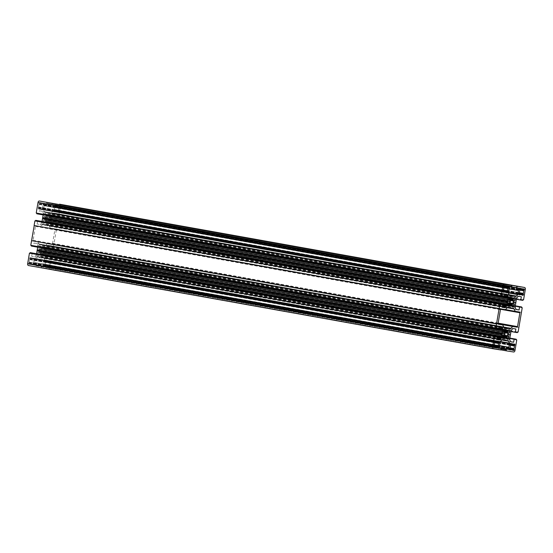 <?xml version="1.0" encoding="UTF-8"?>
<svg xmlns="http://www.w3.org/2000/svg" width="553" height="553" viewBox="0 0 553 553"><rect width="100%" height="100%" fill="white"/><g stroke="black" fill="none" stroke-linecap="round" stroke-linejoin="round"><path stroke-width="0.41" stroke-dasharray="2.77 2.07" d="M31.901 258.286A2.945 2.039 100.2 0 0 30.954 258.451L30.145 257.677A0.622 0.429 100.2 0 0 29.62 258.223L29.827 259.613A2.945 2.039 100.2 0 0 29.392 262.198L28.735 263.449A0.622 0.429 100.2 0 0 29.053 264.134L30.076 263.65A2.945 2.039 100.2 0 0 30.892 264.092A2.945 2.039 100.2 0 0 31.867 263.933L32.675 264.707A0.622 0.429 100.2 0 0 33.208 264.154L33 262.772A2.945 2.039 100.2 0 0 33.436 260.187L34.092 258.935A0.622 0.429 100.2 0 0 33.768 258.251L32.751 258.735A2.945 2.039 100.2 0 0 31.929 258.292A2.945 2.039 100.2 0 0 31.901 258.286M47.786 260.802A2.945 2.039 100.2 0 0 46.839 260.961L46.03 260.193A0.622 0.429 100.2 0 0 45.498 260.74L45.712 262.129A2.945 2.039 100.2 0 0 45.277 264.714L44.62 265.965A0.622 0.429 100.2 0 0 44.938 266.643L45.961 266.166A2.945 2.039 100.2 0 0 46.777 266.608A2.945 2.039 100.2 0 0 47.752 266.449L48.56 267.217A0.622 0.429 100.2 0 0 49.093 266.67L48.878 265.281A2.945 2.039 100.2 0 0 49.321 262.703L49.977 261.451A0.622 0.429 100.2 0 0 49.652 260.767L48.629 261.251A2.945 2.039 100.2 0 0 47.814 260.809A2.945 2.039 100.2 0 0 47.786 260.802L512.776 344.077M57.118 205.633A2.945 2.039 100.2 0 0 56.171 205.792L55.362 205.025A0.622 0.429 100.2 0 0 54.83 205.571L55.044 206.96A2.945 2.039 100.2 0 0 54.609 209.546L53.952 210.797A0.622 0.429 100.2 0 0 54.27 211.474L55.293 210.997A2.945 2.039 100.2 0 0 56.109 211.433A2.945 2.039 100.2 0 0 57.083 211.281L57.892 212.048A0.622 0.429 100.2 0 0 58.424 211.502L58.21 210.112A2.945 2.039 100.2 0 0 58.653 207.534L59.309 206.283A0.622 0.429 100.2 0 0 58.984 205.598L57.961 206.075A2.945 2.039 100.2 0 0 57.146 205.64A2.945 2.039 100.2 0 0 57.118 205.633L522.108 288.908M41.233 203.117A2.945 2.039 100.2 0 0 40.286 203.283L39.477 202.509A0.622 0.429 100.2 0 0 38.945 203.055L39.159 204.444A2.945 2.039 100.2 0 0 38.724 207.029L38.067 208.281A0.622 0.429 100.2 0 0 38.385 208.958L39.408 208.481A2.945 2.039 100.2 0 0 40.224 208.923A2.945 2.039 100.2 0 0 41.199 208.764L42.007 209.532A0.622 0.429 100.2 0 0 42.54 208.986L42.325 207.596A2.945 2.039 100.2 0 0 42.768 205.018L43.424 203.767A0.622 0.429 100.2 0 0 43.099 203.082L42.076 203.566A2.945 2.039 100.2 0 0 41.261 203.124A2.945 2.039 100.2 0 0 41.233 203.117M44.786 216.506L45.222 217.211A2.841 1.963 100.2 0 0 44.8 219.7L44.226 220.225L43.424 220.059L43.203 221.366A1.265 0.871 100.2 0 0 43.846 222.741A1.265 0.871 100.2 0 0 43.853 222.748L44.758 222.887L45.464 221.103A2.841 1.963 100.2 0 0 46.245 221.525A2.841 1.963 100.2 0 0 47.192 221.38L47.261 223.288L48.166 223.433A1.265 0.871 100.2 0 0 49.245 222.32L49.307 220.668L48.705 220.958L48.277 220.253A2.841 1.963 100.2 0 0 48.699 217.764L49.272 217.239L50.074 217.405L50.295 216.099A1.265 0.871 100.2 0 0 49.652 214.723A1.265 0.871 100.2 0 0 49.646 214.716L48.733 214.578L48.035 216.361A2.841 1.963 100.2 0 0 47.247 215.94A2.841 1.963 100.2 0 0 47.219 215.933A2.841 1.963 100.2 0 0 46.307 216.092L46.238 214.177L45.325 214.039A1.265 0.871 100.2 0 0 44.254 215.145L44.192 216.797L44.786 216.506L509.009 299.643M43.881 249.493L44.62 249.673L44.841 248.366A1.265 0.871 100.2 0 0 44.199 246.984A1.265 0.871 100.2 0 0 44.185 246.984L43.279 246.838L42.581 248.622A2.841 1.963 100.2 0 0 41.793 248.2A2.841 1.963 100.2 0 0 41.765 248.193A2.841 1.963 100.2 0 0 40.853 248.352L40.943 246.79L39.871 246.299A1.265 0.871 100.2 0 0 38.8 247.405L38.738 249.057L39.332 248.767L39.761 249.472A2.841 1.963 100.2 0 0 39.339 251.968L38.765 252.486L37.963 252.32L37.742 253.627A1.265 0.871 100.2 0 0 38.385 255.009A1.265 0.871 100.2 0 0 38.399 255.009L39.574 254.878L40.003 253.364A2.841 1.963 100.2 0 0 40.791 253.792A2.841 1.963 100.2 0 0 41.731 253.64L41.8 255.548L42.712 255.693A1.265 0.871 100.2 0 0 43.784 254.587L43.846 252.935L43.252 253.219L42.823 252.514A2.841 1.963 100.2 0 0 43.245 250.025L43.881 249.493L503.562 331.814M36.581 253.716L36.457 254.47A1.147 0.795 -79.8 0 1 36.09 255.237L34.639 256.73L31.673 256.26L496.629 339.535M31.673 256.26L32.233 252.942M34.639 256.73L496.642 339.473M31.334 246.037L33.346 246.362L33.906 243.037L36.878 243.507L37.756 245.373A1.147 0.795 -79.8 0 1 37.853 246.209L37.687 247.177M36.878 243.507L501.834 326.775M33.906 243.037L498.868 326.305M33.346 246.362L498.308 329.629M30.774 245.29L496.4 328.669M34.113 225.513L499.186 308.802M42.035 221.456L41.91 222.209A1.147 0.795 -79.8 0 1 41.544 222.97L40.093 224.47L37.127 224L502.089 307.274M37.127 224L37.694 220.675M40.093 224.47L502.096 307.212M36.788 213.776L38.807 214.094L39.367 210.776L42.332 211.239L43.217 213.112A1.147 0.795 -79.8 0 1 43.307 213.942L43.148 214.917M42.332 211.239L507.295 294.514M39.367 210.776L504.322 294.044M38.807 214.094L503.762 297.369M36.228 213.023L501.861 296.401M52.189 203.145L52.044 204.002L51.595 203.933L51.104 206.836L53.523 207.216L52.825 211.336L51.277 212.933A1.306 0.906 -79.8 0 1 50.579 213.209L48.139 212.822L47.682 213.195L47.378 212.705L44.938 212.317A1.306 0.906 -79.8 0 1 44.924 212.317A1.306 0.906 -79.8 0 1 44.371 211.84L43.431 209.843L44.122 205.73L46.542 206.11L47.033 203.207L511.546 286.406M46.583 203.138L46.749 202.17M47.033 203.207L511.546 286.399M46.542 206.11L511.497 289.385M44.122 205.73L509.085 288.998M43.431 209.843L508.387 293.118M47.378 212.705L509.652 295.496M47.682 213.195L512.645 296.47M48.139 212.822L509.617 295.475M52.825 211.336L508.421 292.924M53.523 207.216L518.479 290.491M51.104 206.836L511.518 289.288M51.595 203.933L511.56 286.309L52.044 204.002M28.493 265.53L35.834 266.691L36.933 262.896L34.521 262.509L35.219 258.396L36.768 256.792A1.306 0.906 -79.8 0 1 37.466 256.516L39.899 256.903L40.355 256.53L40.659 257.027L43.099 257.408A1.306 0.906 -79.8 0 1 43.113 257.415A1.306 0.906 -79.8 0 1 43.673 257.892L44.613 259.882L43.915 264.002L41.503 263.615L41.295 267.562L48.629 268.723A1.638 1.134 100.2 0 0 50.026 267.286L51.809 256.703L51.139 256.599L51.249 255.949L49.238 255.631L48.678 258.956L45.705 258.486L44.828 256.62A1.147 0.795 -79.8 0 1 44.731 255.783L46.127 247.516A1.147 0.795 -79.8 0 1 46.493 246.756L47.945 245.256L50.911 245.726L50.351 249.05L52.362 249.368L52.473 248.726L53.143 248.829L57.27 224.442L56.6 224.331L56.71 223.689L54.692 223.371L54.132 226.695L51.166 226.225L50.282 224.352A1.147 0.795 -79.8 0 1 50.192 223.523L51.588 215.255A1.147 0.795 -79.8 0 1 51.947 214.495L53.406 212.995L56.371 213.465L55.805 216.79L57.823 217.108L57.927 216.465L58.597 216.569L60.388 205.986A1.638 1.134 100.2 0 0 59.579 204.202M58.597 216.569L523.56 299.837M57.927 216.465L522.889 299.733M57.823 217.108L522.779 300.376M55.805 216.79L516.419 299.284M56.371 213.465L521.327 296.74M53.406 212.995L518.361 296.27M50.973 218.898L515.928 302.166M50.62 219.347L515.576 302.615M50.807 219.88L515.762 303.155M51.166 226.225L516.122 309.493M54.132 226.695L516.094 309.431M54.692 223.371L515.306 305.864M56.71 223.689L515.313 305.823M56.6 224.331L521.555 307.606L57.27 224.442M56.489 229.053L521.451 312.327M56.378 229.039L521.334 312.307M53.814 244.198L518.769 327.473L53.924 244.219M53.143 248.829L518.106 332.104M52.473 248.726L517.435 331.994M52.362 249.368L517.325 332.643M50.351 249.05L510.965 331.544M50.911 245.726L515.873 329M47.945 245.256L512.908 328.53M45.512 251.159L510.474 334.434M45.159 251.608L510.122 334.883M45.346 252.14L510.308 335.415M45.705 258.486L510.668 341.761M48.678 258.956L510.633 341.692M49.238 255.631L509.845 338.125M51.249 255.949L509.852 338.083M51.139 256.599L516.101 339.867L51.809 256.703M41.295 267.562L500.811 349.855M41.454 266.594L506.417 349.862M41.012 266.518L501.419 348.978M41.503 263.615L499.504 345.646M43.915 264.002L499.511 345.597M44.613 259.882L500.334 341.498M40.659 257.027L504.875 340.164M40.355 256.53L505.318 339.805M39.899 256.903L504.861 340.178M35.219 258.396L500.175 341.664M34.521 262.509L499.477 345.784M36.933 262.896L499.49 345.736M36.443 265.799L501.405 349.067M36 265.723L500.956 348.998M35.834 266.691L500.797 349.966M47.717 243.237L52.023 243.914A0.657 0.456 100.2 0 0 52.576 243.341L54.927 229.467A0.657 0.456 100.2 0 0 54.588 228.755L50.282 228.071L49.127 225.624A1.306 0.906 100.2 0 0 48.567 225.147A1.306 0.906 100.2 0 0 48.56 225.147L46.12 224.76L45.809 224.269L45.36 224.642L42.92 224.255A1.306 0.906 100.2 0 0 42.222 224.532L40.321 226.495L36.021 225.811A0.657 0.456 100.2 0 0 35.461 226.384L33.118 240.258A0.657 0.456 100.2 0 0 33.456 240.977L37.756 241.654L38.91 244.101A1.306 0.906 100.2 0 0 39.47 244.578A1.306 0.906 100.2 0 0 39.484 244.578L41.924 244.965L42.228 245.463L42.685 245.09L45.118 245.47A1.306 0.906 100.2 0 0 45.816 245.193L47.717 243.237L498.087 323.892M42.685 245.09L504.163 327.735M42.228 245.463L507.191 328.731M41.924 244.965L504.191 327.756M37.756 241.654L498.198 324.12M40.321 226.495L505.283 309.763M45.36 224.642L510.315 307.91M45.809 224.269L510.772 307.537M46.12 224.76L510.336 307.903M50.282 228.071L505.456 309.59M30.954 258.451L494.582 341.484M30.076 263.65L495.039 346.925M32.033 264.037L496.988 347.312M46.839 260.961L510.46 343.994L45.498 260.74M45.961 266.166L510.924 349.434M47.917 266.553L512.873 349.828M56.171 205.792L519.792 288.825L54.83 205.571M55.293 210.997L520.249 294.265M57.249 211.384L522.205 294.659M40.286 203.283L503.907 286.309L38.945 203.055M39.408 208.481L504.371 291.749M41.364 208.868L506.32 292.143M44.848 216.541L509.811 299.816M45.464 221.103L510.419 304.378M47.344 221.476L512.306 304.751M49.424 217.294L514.38 300.569L50.074 217.405M46.307 216.092L509.119 298.973M511.152 299.339L48.09 216.389M43.964 249.562L508.926 332.83L44.62 249.673M40.853 248.352L503.665 331.24M505.691 331.6L42.629 248.65M39.394 248.802L504.35 332.077M40.003 253.364L504.965 336.639M41.89 253.737L506.845 337.012M36.09 255.237L496.933 337.765M36.457 254.47L497.064 336.964M37.853 246.209L498.46 328.703M37.756 245.373L498.599 327.908M41.544 222.97L502.387 305.505M41.91 222.209L502.525 304.703M43.307 213.942L503.921 296.436M43.217 213.112L504.053 295.648M44.371 211.84L509.327 295.108M509.887 295.585L44.924 212.317L509.873 295.585M50.579 213.209L509.541 295.406M51.277 212.933L509.258 294.956M60.388 205.986L525.35 289.26M51.947 214.495L516.91 297.763M51.588 215.255L516.543 298.53M50.192 223.523L515.147 306.791M50.282 224.352L515.244 307.627M46.493 246.756L511.456 330.03M46.127 247.516L511.09 330.791M44.731 255.783L509.693 339.058M44.828 256.62L509.783 339.888M50.026 267.286L514.981 350.554M48.629 268.723L513.592 351.991M43.673 257.892L501.861 339.95M43.099 257.408L508.062 340.683L43.113 257.415M37.466 256.516L502.421 339.791M36.768 256.792L501.723 340.067M52.023 243.914L498.066 323.802M52.576 243.341L498.142 323.139M45.816 245.193L503.797 327.217M45.118 245.47L504.087 327.673M504.433 327.853L39.47 244.578L504.419 327.846M38.91 244.101L503.873 327.376M33.456 240.977L498.398 324.245L33.45 240.977M33.118 240.258L498.073 323.533M35.461 226.384L500.424 309.659M36.021 225.811L500.977 309.086M42.222 224.532L507.184 307.807M42.92 224.255L507.882 307.53M48.56 225.147L513.516 308.422L48.567 225.147M49.127 225.624L507.315 307.682M54.588 228.755L519.543 312.023L54.595 228.755M54.927 229.467L500.576 309.286M41.731 253.64L502.822 336.217L39.954 253.336M39.823 253.412L502.801 336.328M39.477 253.986L502.698 336.943M39.457 254.214L502.677 337.171M39.595 254.504L502.698 337.441M39.609 254.643L502.725 337.586M39.574 254.878L502.822 337.842M39.304 255.154L503.202 338.236M38.399 255.009L503.334 338.277L38.385 255.009M37.742 253.627L502.705 336.901M37.963 252.32L502.926 335.595L38.62 252.431M38.233 252.044L503.195 335.318M38.399 252.071L503.354 335.339L38.399 252.071M38.482 252.14L503.071 335.346M38.765 252.486L502.926 335.616M39.249 252.203L504.212 335.477M39.339 251.968L504.301 335.236M39.761 249.472L504.723 332.747M39.754 249.223L504.716 332.491M39.228 248.809L503.541 331.966L38.579 248.712M39 249.044L503.583 332.249M38.904 249.085L503.693 332.332M38.8 247.405L503.755 330.68M39.871 246.299L504.834 329.567M40.777 246.444L505.739 329.712L40.777 246.444M40.943 246.79L504.239 329.761M40.901 247.018L504.046 329.968M40.839 247.15L503.97 330.093M40.611 247.385L503.845 330.341M40.556 247.606L503.783 330.563M40.694 248.249L503.672 331.171M42.581 248.622L505.864 331.6M42.761 248.58L507.723 331.848M43.106 248.007L508.069 331.282M43.127 247.779L508.083 331.053M42.989 247.488L507.944 330.756M42.975 247.35L507.93 330.618M43.01 247.115L507.972 330.39M43.279 246.838L508.242 330.113M44.185 246.984L509.147 330.252L44.199 246.984M44.841 248.366L508.041 331.323M44.351 249.949L509.119 333.183M44.185 249.921L509.14 333.189L44.185 249.921M44.102 249.852L509.064 333.12M43.811 249.507L503.562 331.841M43.334 249.79L504.64 332.408M43.245 250.025L504.751 332.678M42.823 252.514L504.288 335.166M42.83 252.769L504.267 335.408M43.189 253.184L503.845 335.685M43.355 253.184L508.311 336.452M43.583 252.949L508.539 336.217M43.68 252.908L508.642 336.176M43.846 252.935L508.801 336.203L43.846 252.935M44.005 253.281L508.331 336.438M43.784 254.587L506.963 337.537M42.712 255.693L506.693 338.789M41.807 255.548L506.762 338.823L41.8 255.548M41.641 255.203L506.603 338.477M41.682 254.968L506.645 338.242M41.745 254.843L506.7 338.118M41.973 254.608L506.928 337.883M42.028 254.387L506.99 337.662M48.035 216.361L511.325 299.332M48.222 216.313L513.177 299.588M48.567 215.746L513.523 299.014M48.581 215.518L513.543 298.786M48.443 215.228L513.405 298.496M48.429 215.089L513.391 298.357M48.47 214.854L513.426 298.122M48.733 214.578L513.696 297.846M49.646 214.716L514.601 297.991L49.652 214.723M50.295 216.099L513.502 299.055M49.805 217.682L514.58 300.922M49.646 217.661L514.601 300.929L49.639 217.661M49.563 217.592L514.518 300.86M49.272 217.239L509.016 299.581M48.788 217.523L510.094 300.141M48.699 217.764L510.205 300.417M48.277 220.253L509.748 302.899M48.284 220.509L509.728 303.148M48.65 220.924L509.306 303.424M48.809 220.917L513.772 304.191L49.466 221.013M49.037 220.682L514 303.956M49.141 220.647L514.096 303.915M49.3 220.668L514.262 303.943L49.307 220.668M49.245 222.32L512.417 305.277M48.166 223.433L512.147 306.528M47.261 223.288L512.216 306.556L47.261 223.288M47.102 222.942L512.057 306.21M47.136 222.707L512.099 305.982M47.199 222.583L512.161 305.85M47.427 222.347L512.389 305.615M47.489 222.126L512.444 305.394M47.192 221.38L508.276 303.956L47.254 221.366M45.277 221.152L508.255 304.067M44.931 221.718L508.152 304.682M44.917 221.947L508.138 304.91M45.056 222.244L508.152 305.18M45.07 222.382L508.179 305.318M45.028 222.61L508.276 305.581M44.758 222.887L508.656 305.975M43.853 222.748L508.788 306.016L43.846 222.741M43.203 221.366L508.159 304.634M43.424 220.059L508.38 303.327L44.074 220.17M43.694 219.783L508.649 303.051M43.853 219.811L508.815 303.079L43.853 219.811M43.936 219.88L508.532 303.085M44.226 220.225L508.38 303.348M44.703 219.942L509.666 303.21M44.8 219.7L509.755 302.975M45.222 217.211L510.177 300.486M45.208 216.956L510.17 300.231M44.689 216.548L508.995 299.698M44.461 216.783L509.036 299.982M44.358 216.824L509.119 300.058M44.199 216.797L509.147 300.065L44.192 216.797M44.033 216.451L508.995 299.719M44.254 215.145L509.216 298.413M45.325 214.039L510.288 297.307M511.2 297.452L46.238 214.177L511.193 297.452M46.397 214.523L509.7 297.5M46.355 214.758L509.507 297.708M46.3 214.882L509.424 297.825M46.072 215.117L509.306 298.081M46.01 215.338L509.237 298.302M46.155 215.988L509.133 298.903M42.325 207.596L503.672 290.221M42.339 207.859L503.645 290.477M42.574 208.135L503.389 290.664M42.636 208.419L503.147 290.892M42.54 208.986L506.258 292.039M42.007 209.532L506.52 292.724M41.613 209.469L506.569 292.744L41.606 209.469M41.454 209.29L506.417 292.558M41.199 208.764L503.036 291.479M39.222 208.529L503.016 291.59M38.993 208.903L503.078 292.019M38.786 209.027L503.271 292.212M38.385 208.958L503.334 292.233L38.378 208.958M38.067 208.281L503.023 291.549M38.164 207.707L503.119 290.982M38.316 207.458L503.271 290.733M38.627 207.271L503.583 290.546M38.724 207.029L503.679 290.297M39.159 204.444L504.122 287.719M39.145 204.181L504.108 287.456M38.91 203.912L503.873 287.18M38.848 203.628L503.811 286.896M39.477 202.509L504.44 285.783M504.841 285.846L39.878 202.571L504.834 285.846M40.03 202.757L504.149 285.873M40.127 203.172L503.928 286.24M42.076 203.566L505.304 286.523M42.27 203.518L507.225 286.786M42.491 203.145L507.454 286.413M42.705 203.02L507.661 286.288M43.099 203.082L508.062 286.357L43.106 203.082M43.424 203.767L507.198 286.827M43.328 204.334L503.824 286.807M43.175 204.582L503.818 287.083M42.864 204.769L504.032 287.36M42.768 205.018L504.142 287.643M58.21 210.112L519.557 292.737M58.224 210.375L519.53 292.993M58.459 210.652L519.274 293.18M58.521 210.928L519.032 293.408M58.424 211.502L522.143 294.555M57.892 212.048L522.405 295.24M57.498 211.986L522.454 295.261L57.491 211.986M57.339 211.806L522.295 295.074M57.083 211.281L518.921 293.989M55.106 211.046L518.901 294.106M54.878 211.412L518.963 294.528M54.671 211.536L519.156 294.728M54.27 211.474L519.219 294.749L54.263 211.474M53.952 210.797L518.908 294.065M54.049 210.223L519.004 293.498M54.194 209.974L519.156 293.249M54.512 209.787L519.467 293.062M54.609 209.546L519.564 292.814M55.044 206.96L520 290.228M55.03 206.698L519.993 289.972M54.795 206.428L519.758 289.696M54.733 206.145L519.696 289.413M55.362 205.025L520.325 288.293M55.756 205.087L520.719 288.362L55.763 205.087M55.915 205.267L520.034 288.389M56.012 205.688L519.813 288.756M57.961 206.075L521.189 289.039M58.155 206.027L523.11 289.302M58.376 205.661L523.338 288.929M58.59 205.536L523.546 288.804M523.954 288.873L58.991 205.598L523.947 288.866M59.309 206.283L523.083 289.337M59.212 206.85L519.709 289.323M59.06 207.099L519.702 289.599M58.742 207.285L519.917 289.876M58.653 207.534L520.027 290.159M48.878 265.281L510.225 347.906M48.892 265.544L510.205 348.162M49.127 265.82L509.942 348.349M49.189 266.104L509.7 348.577M49.093 266.67L512.811 349.724M48.56 267.217L513.073 350.408M48.166 267.154L513.122 350.429L48.159 267.154M48.007 266.975L512.97 350.243M47.752 266.449L509.59 349.164L47.821 266.435M45.775 266.214L509.569 349.275M45.546 266.587L509.631 349.696M45.339 266.712L509.825 349.897M44.938 266.643L509.887 349.918L44.931 266.643M44.62 265.965L509.576 349.233M44.717 265.392L509.672 348.666M44.869 265.143L509.825 348.418M45.18 264.956L510.136 348.231M45.277 264.714L510.232 347.982M45.712 262.129L510.675 345.404M45.699 261.866L510.661 345.141M45.464 261.597L510.426 344.865M45.401 261.313L510.364 344.581M46.03 260.193L510.993 343.468M46.424 260.256L511.387 343.531L46.431 260.256M46.583 260.442L510.702 343.558M46.68 260.857L510.481 343.925M48.629 261.251L511.857 344.208M48.823 261.196L513.778 344.471M49.044 260.829L514.007 344.097M49.258 260.705L514.214 343.973M514.622 344.042L49.659 260.767L514.615 344.042M49.977 261.451L513.751 344.512M49.881 262.018L510.378 344.491M49.729 262.267L510.371 344.768M49.417 262.454L510.585 345.044M49.321 262.703L510.695 345.328M33 262.772L494.341 345.39M33.007 263.028L494.32 345.646M33.242 263.304L494.057 345.832M33.304 263.587L493.815 346.06M33.208 264.154L496.926 347.208M32.675 264.707L497.188 347.899M32.281 264.638L497.237 347.913L32.281 264.638M32.122 264.458L497.085 347.733M31.867 263.933L493.705 346.648L30.021 263.622M29.89 263.698L493.684 346.766M29.662 264.071L493.746 347.187M29.454 264.196L493.94 347.381M29.053 264.134L494.002 347.402L29.046 264.127M28.735 263.449L493.691 346.717M28.832 262.875L493.788 346.15M28.984 262.627L493.94 345.901M29.295 262.44L494.258 345.715M29.392 262.198L494.347 345.466M29.827 259.613L494.79 342.888M29.821 259.35L494.776 342.625M29.579 259.081L494.541 342.348M29.523 258.797L494.479 342.072M29.62 258.223L494.576 341.498L30.892 258.458M30.145 257.677L495.108 340.952M495.509 341.014L30.546 257.739L495.502 341.014M30.705 257.926L494.817 341.042M30.795 258.341L494.596 341.408M32.751 258.735L495.972 341.692M32.938 258.686L497.894 341.954M33.159 258.313L498.122 341.588M33.374 258.189L498.329 341.464M33.768 258.251L498.73 341.526L33.774 258.251M34.092 258.935L497.866 341.996M33.996 259.502L494.493 341.975M33.844 259.751L494.493 342.252M33.533 259.938L494.7 342.535M33.436 260.187L494.811 342.819M31.936 263.926L493.711 346.627M45.906 266.138L509.59 349.178M55.238 210.97L518.921 294.009M57.146 211.267L518.921 293.968M39.353 208.453L503.036 291.493M41.268 208.751L503.043 291.459M45.408 221.076L508.276 303.97M49.341 217.225L509.023 299.553M39.332 248.767L503.548 331.911M41.793 253.627L502.822 336.196M40.791 253.792L505.753 337.06M38.696 252.5L502.919 335.643M40.791 248.359L503.659 331.261M41.793 248.2L506.755 331.475M43.252 253.219L503.818 335.706M47.247 215.94L512.209 299.208M48.705 220.958L509.272 303.445M46.245 221.525L511.207 304.8M44.157 220.239L508.373 303.376M46.245 216.099L509.119 298.993M40.224 208.923L505.186 292.191M40.224 203.29L503.907 286.336M41.261 203.124L506.223 286.392M42.132 203.594L505.276 286.537M56.109 211.433L521.071 294.708M56.109 205.806L519.792 288.846M58.017 206.11L521.161 289.053M46.777 266.608L511.739 349.876M46.777 260.975L510.46 344.021M48.685 261.279L511.829 344.222M30.892 264.092L495.854 347.36M31.929 258.292L496.891 341.567M32.8 258.763L495.944 341.706"/><path stroke-width="0.83" d="M496.864 341.56A2.945 2.039 100.2 0 0 495.917 341.719L495.108 340.952A0.622 0.429 100.2 0 0 494.576 341.498L494.79 342.888A2.945 2.039 100.2 0 0 494.347 345.466L493.691 346.717A0.622 0.429 100.2 0 0 494.009 347.402L495.039 346.925A2.945 2.039 100.2 0 0 495.854 347.36A2.945 2.039 100.2 0 0 496.829 347.208L497.638 347.975A0.622 0.429 100.2 0 0 498.17 347.429L497.956 346.04A2.945 2.039 100.2 0 0 498.391 343.454L499.048 342.203A0.622 0.429 100.2 0 0 498.737 341.526L497.707 342.003A2.945 2.039 100.2 0 0 496.891 341.567A2.945 2.039 100.2 0 0 496.864 341.56M512.749 344.077A2.945 2.039 100.2 0 0 511.802 344.236L510.993 343.468A0.622 0.429 100.2 0 0 510.46 344.014L510.675 345.404A2.945 2.039 100.2 0 0 510.232 347.982L509.576 349.233A0.622 0.429 100.2 0 0 509.894 349.918L510.924 349.434A2.945 2.039 100.2 0 0 511.739 349.876A2.945 2.039 100.2 0 0 512.714 349.717L513.523 350.491A0.622 0.429 100.2 0 0 514.055 349.945L513.841 348.556A2.945 2.039 100.2 0 0 514.276 345.971L514.933 344.719A0.622 0.429 100.2 0 0 514.615 344.042L513.592 344.519A2.945 2.039 100.2 0 0 512.776 344.077A2.945 2.039 100.2 0 0 512.749 344.077M522.08 288.908A2.945 2.039 100.2 0 0 521.133 289.067L520.325 288.293A0.622 0.429 100.2 0 0 519.792 288.846L520 290.228A2.945 2.039 100.2 0 0 519.564 292.814L518.908 294.065A0.622 0.429 100.2 0 0 519.226 294.749L520.249 294.265A2.945 2.039 100.2 0 0 521.071 294.708A2.945 2.039 100.2 0 0 522.046 294.549L522.855 295.323A0.622 0.429 100.2 0 0 523.38 294.777L523.173 293.387A2.945 2.039 100.2 0 0 523.608 290.802L524.265 289.551A0.622 0.429 100.2 0 0 523.947 288.866L522.924 289.35A2.945 2.039 100.2 0 0 522.108 288.908A2.945 2.039 100.2 0 0 522.08 288.908M506.195 286.392A2.945 2.039 100.2 0 0 505.248 286.551L504.44 285.783A0.622 0.429 100.2 0 0 503.907 286.33L504.122 287.719A2.945 2.039 100.2 0 0 503.679 290.297L503.023 291.549A0.622 0.429 100.2 0 0 503.341 292.233L504.371 291.749A2.945 2.039 100.2 0 0 505.186 292.191A2.945 2.039 100.2 0 0 506.161 292.039L506.97 292.807A0.622 0.429 100.2 0 0 507.502 292.261L507.288 290.871A2.945 2.039 100.2 0 0 507.723 288.286L508.38 287.035A0.622 0.429 100.2 0 0 508.069 286.357L507.039 286.834A2.945 2.039 100.2 0 0 506.223 286.392A2.945 2.039 100.2 0 0 506.195 286.392M509.748 299.774L510.177 300.486A2.841 1.963 100.2 0 0 509.755 302.975L509.189 303.493L508.38 303.327L508.159 304.634A1.265 0.871 100.2 0 0 508.801 306.016A1.265 0.871 100.2 0 0 508.815 306.016L509.721 306.162L510.419 304.378A2.841 1.963 100.2 0 0 511.207 304.8A2.841 1.963 100.2 0 0 512.147 304.648L512.057 306.21L513.129 306.701A1.265 0.871 100.2 0 0 514.2 305.595L514.262 303.943L513.668 304.233L513.239 303.528A2.841 1.963 100.2 0 0 513.661 301.032L514.235 300.514L515.037 300.68L515.258 299.373A1.265 0.871 100.2 0 0 514.615 297.991L513.426 298.122L512.997 299.636A2.841 1.963 100.2 0 0 512.209 299.208A2.841 1.963 100.2 0 0 512.182 299.208A2.841 1.963 100.2 0 0 511.269 299.36L511.2 297.452L510.288 297.307A1.265 0.871 100.2 0 0 509.216 298.413L508.995 299.719L509.32 300.092L509.748 299.774M508.843 332.761L509.576 332.941L509.797 331.634A1.265 0.871 100.2 0 0 509.154 330.259L508.242 330.113L507.536 331.897A2.841 1.963 100.2 0 0 506.755 331.475A2.841 1.963 100.2 0 0 506.728 331.468A2.841 1.963 100.2 0 0 505.808 331.62L505.739 329.712L504.834 329.567A1.265 0.871 100.2 0 0 503.755 330.68L503.693 332.332L504.295 332.042L504.723 332.747A2.841 1.963 100.2 0 0 504.301 335.236L503.728 335.761L502.926 335.595L502.705 336.901A1.265 0.871 100.2 0 0 503.348 338.277A1.265 0.871 100.2 0 0 503.354 338.284L504.267 338.422L504.965 336.639A2.841 1.963 100.2 0 0 505.753 337.06A2.841 1.963 100.2 0 0 506.693 336.908L506.762 338.823L507.675 338.961A1.265 0.871 100.2 0 0 508.746 337.855L508.808 336.203L508.207 336.494L507.778 335.789A2.841 1.963 100.2 0 0 508.2 333.3L508.843 332.761L503.562 331.814M492.612 347.014A1.638 1.134 100.2 0 0 493.442 348.805A1.638 1.134 100.2 0 0 493.456 348.805L500.797 349.966L501.896 346.164L499.477 345.784L500.175 341.664L501.723 340.067A1.306 0.906 -79.8 0 1 502.421 339.791L504.861 340.178L505.318 339.805L505.622 340.295L508.062 340.683A1.306 0.906 -79.8 0 1 508.076 340.683A1.306 0.906 -79.8 0 1 508.629 341.16L509.569 343.157L508.878 347.27L506.458 346.89L506.251 350.83L513.592 351.991A1.638 1.134 100.2 0 0 514.981 350.554L516.772 339.977L516.101 339.867L516.212 339.224L514.193 338.906L513.633 342.224L510.668 341.761L509.783 339.888A1.147 0.795 -79.8 0 1 509.693 339.058L511.09 330.791A1.147 0.795 -79.8 0 1 511.456 330.03L512.908 328.53L515.873 329L515.306 332.325L517.325 332.643L517.435 331.994L518.106 332.104L521.451 312.327L522.226 307.71L521.555 307.606L521.666 306.963L519.654 306.639L519.094 309.963L516.122 309.493L515.244 307.627A1.147 0.795 -79.8 0 1 515.147 306.791L516.543 298.53A1.147 0.795 -79.8 0 1 516.91 297.763L518.361 296.27L521.327 296.74L520.767 300.058L522.779 300.376L522.889 299.733L523.56 299.837L525.35 289.26A1.638 1.134 100.2 0 0 524.52 287.47L517.166 286.309L516.067 290.104L518.479 290.491L517.781 294.604L516.232 296.208A1.306 0.906 -79.8 0 1 515.534 296.484L513.101 296.097L512.645 296.47L512.341 295.973L509.901 295.592A1.306 0.906 -79.8 0 1 509.887 295.585A1.306 0.906 -79.8 0 1 509.327 295.108L508.387 293.118L509.085 288.998L511.497 289.385L511.705 285.438L504.371 284.277A1.638 1.134 100.2 0 0 502.974 285.714L501.191 296.297L501.861 296.401L501.751 297.051L503.762 297.369L504.322 294.044L507.295 294.514L508.172 296.38A1.147 0.795 -79.8 0 1 508.269 297.217L506.873 305.484A1.147 0.795 -79.8 0 1 506.507 306.244L505.055 307.745L502.089 307.274L502.649 303.95L500.638 303.632L500.527 304.274L499.857 304.171L495.73 328.558L496.4 328.669L496.29 329.312L498.308 329.629L498.868 326.305L501.834 326.775L502.718 328.648A1.147 0.795 -79.8 0 1 502.808 329.477L501.412 337.745A1.147 0.795 -79.8 0 1 501.053 338.505L499.594 340.005L496.629 339.535L497.195 336.21L495.177 335.892L495.073 336.535L494.403 336.431L492.612 347.014L27.65 263.74A1.638 1.134 100.2 0 0 28.48 265.53A1.638 1.134 100.2 0 0 28.493 265.53L493.421 348.798M497.195 336.21L30.221 252.624L30.111 253.267L29.44 253.163L494.403 336.431M29.44 253.163L27.65 263.74M30.111 253.267L495.073 336.535M30.221 252.624L495.177 335.892M496.642 339.473L499.594 340.005M37.687 247.177L37.072 250.834L502.027 334.102M37.072 250.834L36.581 253.716M37.424 250.385L502.38 333.653M37.238 249.845L502.193 333.12M31.438 245.408L31.334 246.037L496.29 329.312M34.231 225.534L30.774 245.29L495.73 328.558M31.549 240.673L496.511 323.947M31.666 240.693L496.622 323.961M502.649 303.95L37.694 220.675L35.675 220.357L35.565 221.006L34.894 220.896L34.113 225.513L499.076 308.781M34.894 220.896L499.857 304.171M35.565 221.006L500.527 304.274M35.675 220.357L500.638 303.632M502.096 307.212L505.055 307.745M43.148 214.917L42.526 218.566L507.488 301.841M42.526 218.566L42.035 221.456M42.878 218.117L507.841 301.392M42.692 217.585L507.654 300.86M36.899 213.147L36.788 213.776L501.751 297.051M511.705 285.438L39.408 201.009A1.638 1.134 100.2 0 0 38.019 202.446L36.228 213.023L501.191 296.297M511.546 286.399L511.988 286.482M509.652 295.496L512.341 295.973M509.617 295.475L513.101 296.097M508.421 292.924L517.781 294.604M511.518 289.288L516.067 290.104M517 287.277L516.557 287.201M59.579 204.202A1.638 1.134 100.2 0 0 59.558 204.195L517.166 286.309M524.52 287.47A1.638 1.134 100.2 0 0 524.507 287.47L59.544 204.195A1.638 1.134 100.2 0 0 59.544 204.195L524.52 287.47M516.419 299.284L520.767 300.058M516.094 309.431L519.094 309.963M515.306 305.864L519.654 306.639M515.313 305.823L521.666 306.963M521.562 307.592L522.226 307.71M510.965 331.544L515.306 332.325M510.633 341.692L513.633 342.224M509.845 338.125L514.193 338.906M509.852 338.083L516.212 339.224M516.101 339.853L516.772 339.977M500.811 349.855L506.251 350.83M501.419 348.978L505.967 349.793M499.504 345.646L506.458 346.89M499.511 345.597L508.878 347.27M500.334 341.498L509.569 343.157M504.875 340.164L505.622 340.295M499.49 345.736L501.896 346.164M516.979 327.189A0.657 0.456 100.2 0 0 517.539 326.616L519.882 312.742A0.657 0.456 100.2 0 0 519.55 312.023L515.244 311.346L514.09 308.899A1.306 0.906 100.2 0 0 513.53 308.422L511.076 308.035L510.772 307.537L510.315 307.91L507.882 307.53A1.306 0.906 100.2 0 0 507.184 307.807L505.283 309.763L500.977 309.086A0.657 0.456 100.2 0 0 500.424 309.659L498.073 323.533A0.657 0.456 100.2 0 0 498.412 324.245L502.718 324.929L503.873 327.376A1.306 0.906 100.2 0 0 504.433 327.853L506.88 328.24L507.191 328.731L507.64 328.358L510.08 328.745A1.306 0.906 100.2 0 0 510.778 328.468L512.679 326.505L516.979 327.189L498.066 323.802M498.087 323.892L512.679 326.505M504.163 327.735L507.64 328.358M504.191 327.756L506.88 328.24M498.198 324.12L502.718 324.929M510.336 307.903L511.076 308.035M505.456 309.59L515.244 311.346M494.582 341.484L495.792 341.699M510.46 343.994L511.677 344.215M521.064 289.074L519.792 288.846L521.009 289.046M503.907 286.309L505.124 286.53M509.119 298.973L511.152 299.339M503.665 331.24L505.691 331.6M496.933 337.765L501.053 338.505M497.064 336.964L501.412 337.745M498.46 328.703L502.808 329.477M498.599 327.908L502.718 328.648M502.387 305.505L506.507 306.244M502.525 304.703L506.873 305.484M503.921 296.436L508.269 297.217M504.053 295.648L508.172 296.38M38.019 202.446L502.974 285.714M39.408 201.009L504.371 284.277M509.541 295.406L515.534 296.484M509.258 294.956L516.232 296.208M501.861 339.95L508.629 341.16M498.142 323.139L517.539 326.616M503.797 327.217L510.778 328.468M504.087 327.673L510.08 328.745M507.315 307.682L514.09 308.899M500.576 309.286L519.882 312.742M504.91 336.611L506.693 336.908M502.801 336.328L504.778 336.687M502.698 336.943L504.433 337.254M502.677 337.171L504.419 337.482M502.698 337.441L504.557 337.772M502.725 337.586L504.571 337.911M502.822 337.842L504.53 338.146M503.202 338.236L504.267 338.422M503.071 335.346L503.437 335.408M503.596 335.733L502.926 335.616L503.576 335.706M503.541 331.966L504.191 332.083M503.583 332.249L503.963 332.318M504.239 329.761L505.898 330.058M504.046 329.968L505.864 330.293M503.97 330.093L505.801 330.418M503.845 330.341L505.573 330.653M503.783 330.563L505.511 330.874M503.672 331.171L505.656 331.524M505.864 331.6L507.536 331.897M508.041 331.323L509.797 331.634M508.926 332.823L509.576 332.941M503.562 331.841L508.774 332.775M504.64 332.408L508.297 333.058M504.751 332.678L508.2 333.3M504.288 335.166L507.778 335.789M504.267 335.408L507.792 336.044M503.845 335.685L508.152 336.459M508.331 336.438L508.967 336.549M506.963 337.537L508.746 337.855M506.693 338.789L507.675 338.961M511.325 299.332L512.997 299.636M513.502 299.055L515.258 299.373M514.38 300.562L515.037 300.68M509.016 299.581L514.235 300.514M510.094 300.141L513.751 300.797M510.205 300.417L513.661 301.032M509.748 302.899L513.239 303.528M509.728 303.148L513.246 303.777M509.306 303.424L513.606 304.198M513.785 304.171L514.421 304.288M512.417 305.277L514.2 305.595M512.147 306.528L513.129 306.701M512.209 304.641L508.283 303.936L512.147 304.648M508.255 304.067L510.239 304.42M508.152 304.682L509.894 304.993M508.138 304.91L509.873 305.221M508.152 305.18L510.011 305.512M508.179 305.318L510.025 305.65M508.276 305.581L509.99 305.885M508.656 305.975L509.721 306.162M508.532 303.085L508.898 303.148M508.387 303.327L509.036 303.438M508.38 303.348L509.05 303.473M508.995 299.698L509.645 299.816M509.036 299.982L509.417 300.051M509.7 297.5L511.359 297.797M509.507 297.708L511.318 298.032M509.424 297.825L511.255 298.157M509.306 298.081L511.027 298.392M509.237 298.302L510.972 298.613M509.133 298.903L511.11 299.263M503.672 290.221L507.288 290.871M503.645 290.477L507.301 291.134M503.389 290.664L507.536 291.403M503.147 290.892L507.599 291.687M506.258 292.039L507.502 292.261M506.52 292.724L506.97 292.807M503.036 291.479L506.161 292.039M503.016 291.59L504.177 291.804M503.078 292.019L503.956 292.171M503.271 292.212L503.742 292.295M504.149 285.873L504.993 286.025M503.928 286.24L505.083 286.447M505.304 286.523L507.039 286.834M507.198 286.827L508.38 287.035M503.824 286.807L508.283 287.608M503.818 287.083L508.131 287.857M504.032 287.36L507.82 288.044M504.142 287.643L507.723 288.286M519.557 292.737L523.173 293.387M519.53 292.993L523.179 293.65M519.274 293.18L523.421 293.92M519.032 293.408L523.477 294.203M522.143 294.555L523.38 294.777M522.405 295.24L522.855 295.323M518.921 293.989L522.046 294.549M518.901 294.106L520.062 294.314M518.963 294.528L519.841 294.687M519.156 294.728L519.626 294.811M520.034 288.389L520.878 288.542M519.813 288.756L520.967 288.963M521.189 289.039L522.924 289.35M523.083 289.337L524.265 289.551M519.709 289.323L524.168 290.125M519.702 289.599L524.016 290.373M519.917 289.876L523.705 290.56M520.027 290.159L523.608 290.802M510.225 347.906L513.841 348.556M510.205 348.162L513.855 348.819M509.942 348.349L514.09 349.088M509.7 348.577L514.152 349.372M512.811 349.724L514.055 349.945M513.073 350.408L513.523 350.491M512.776 349.71L509.596 349.137L512.714 349.717M509.569 349.275L510.73 349.482M509.631 349.696L510.509 349.855M509.825 349.897L510.295 349.98M510.702 343.558L511.546 343.71M510.481 343.925L511.636 344.132M511.857 344.208L513.592 344.519M513.751 344.512L514.933 344.719M510.378 344.491L514.836 345.293M510.371 344.768L514.684 345.542M510.585 345.044L514.373 345.729M510.695 345.328L514.276 345.971M494.341 345.39L497.956 346.04M494.32 345.646L497.97 346.302M494.057 345.832L498.205 346.572M493.815 346.06L498.267 346.855M496.926 347.208L498.17 347.429M497.188 347.899L497.638 347.975M494.983 346.89L496.829 347.208M493.684 346.766L494.845 346.973M493.746 347.187L494.624 347.339M493.94 347.381L494.41 347.464M494.817 341.042L495.661 341.194M494.596 341.408L495.751 341.616M495.972 341.692L497.707 342.003M497.866 341.996L499.048 342.203M494.493 341.975L498.951 342.777M494.493 342.252L498.806 343.026M494.7 342.535L498.488 343.213M494.811 342.819L498.391 343.454M493.711 346.627L496.891 347.194M509.59 349.178L510.868 349.406M518.921 294.009L520.2 294.237M518.921 293.968L522.108 294.542M503.036 291.493L504.315 291.721M503.043 291.459L506.223 292.025M509.009 299.643L509.748 299.781M508.276 303.97L510.371 304.35M509.023 299.553L514.304 300.5M503.548 331.911L504.295 332.042M502.822 336.196L506.755 336.901M28.48 265.53L493.442 348.805M502.919 335.643L503.659 335.775M503.659 331.261L505.746 331.634M505.836 331.613L507.592 331.924M503.818 335.706L508.207 336.494M511.297 299.346L513.046 299.664M509.272 303.445L513.668 304.233M508.373 303.376L509.113 303.507M509.119 298.993L511.207 299.373M503.907 286.336L505.179 286.565M505.276 286.537L507.094 286.862M521.161 289.053L522.979 289.378M510.46 344.021L511.732 344.249M511.829 344.222L513.647 344.547M494.576 341.505L495.854 341.733M495.944 341.706L497.762 342.031"/></g></svg>
